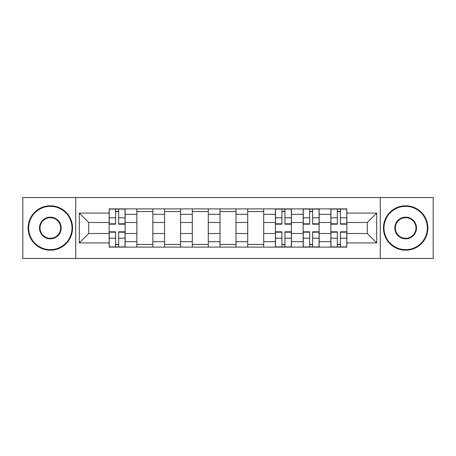 <?xml version="1.0" encoding="UTF-8"?>
<svg xmlns="http://www.w3.org/2000/svg" width="456" height="456" viewBox="0 0 456 456"><rect width="100%" height="100%" fill="white"/><g stroke="black" fill="none" stroke-linecap="round" stroke-linejoin="round"><path stroke-width="0.68" d="M380.258 258.466L433.2 258.466L433.2 197.534L22.8 197.534L22.8 258.466L380.258 258.466L380.258 197.534M136.857 247.101L136.857 214.32L125.132 214.32L125.132 247.101M125.132 214.32L125.132 208.899M136.857 214.32L136.857 208.899M152.851 208.899L152.851 247.101M164.576 247.101L164.576 208.899M180.565 208.899L180.565 247.101M192.29 247.101L192.29 208.899M208.278 208.899L208.278 247.101M220.003 247.101L220.003 208.899M235.997 208.899L235.997 247.101M247.722 247.101L247.722 208.899M263.71 208.899L263.71 247.101M275.435 247.101L275.435 208.899M291.424 208.899L291.424 247.101M303.149 247.101L303.149 208.899M319.143 208.899L319.143 247.101M330.868 247.101L330.868 208.899M330.868 233.506L319.143 233.506M303.149 233.506L291.424 233.506M275.435 233.506L263.71 233.506M247.722 233.506L235.997 233.506M220.003 233.506L208.278 233.506M192.29 233.506L180.565 233.506M164.576 233.506L152.851 233.506M136.857 233.506L125.132 233.506M330.868 222.494L319.143 222.494M303.149 222.494L291.424 222.494M275.435 222.494L263.71 222.494M247.722 222.494L235.997 222.494M220.003 222.494L208.278 222.494M192.29 222.494L180.565 222.494M164.576 222.494L152.851 222.494M136.857 222.494L125.132 222.494M88.715 233.506L109.144 233.506L109.144 222.494L88.715 222.494L88.715 233.506L79.298 242.923L79.298 213.077L109.144 213.077L109.144 222.494M346.856 222.494L346.856 233.506L367.285 233.506L367.285 222.494L346.856 222.494L346.856 208.899L109.144 208.899L109.144 213.077M346.856 213.077L376.702 213.077L376.702 242.923L346.856 242.923L346.856 233.506M109.144 233.506L109.144 247.101L346.856 247.101L346.856 242.923M109.144 242.923L79.298 242.923M75.742 258.466L75.742 197.534M118.651 244.433L115.63 244.433M115.63 211.567L118.651 211.567M152.851 244.433L136.857 244.433M136.857 211.567L152.851 211.567M180.565 244.433L164.576 244.433M164.576 211.567L180.565 211.567M208.278 244.433L192.29 244.433M192.29 211.567L208.278 211.567M235.997 244.433L220.003 244.433M220.003 211.567L235.997 211.567M263.71 244.433L247.722 244.433M247.722 211.567L263.71 211.567M284.943 244.433L281.922 244.433M281.922 211.567L284.943 211.567M312.656 244.433L309.635 244.433M309.635 211.567L312.656 211.567M340.37 244.433L337.349 244.433M337.349 211.567L340.37 211.567M79.298 213.077L88.715 222.494M367.285 233.506L376.702 242.923M367.285 222.494L376.702 213.077M118.651 224.181L118.651 209.082L125.047 209.082L125.047 224.181L118.651 224.181M115.63 211.39L118.651 211.39M115.63 209.082L109.235 209.082L109.235 224.181L115.63 224.181L115.63 209.082L118.651 209.082M115.63 231.819L115.63 246.918L109.235 246.918L109.235 231.819L115.63 231.819M118.651 244.61L115.63 244.61M118.651 246.918L125.047 246.918L125.047 231.819L118.651 231.819L118.651 246.918L115.63 246.918M50.337 249.677A21.677 21.677 0 0 0 72.014 228A21.677 21.677 0 0 0 50.337 206.323A21.677 21.677 0 0 0 28.665 228A21.677 21.677 0 0 0 50.337 249.677M50.337 205.793A22.207 22.207 0 0 1 72.544 228A22.207 22.207 0 0 1 50.337 250.207A22.207 22.207 0 0 1 28.13 228A22.207 22.207 0 0 1 50.337 205.793M50.337 238.836A10.836 10.836 0 0 1 39.501 228A10.836 10.836 0 0 1 50.337 217.164A10.836 10.836 0 0 1 61.172 228A10.836 10.836 0 0 1 50.337 238.836M50.337 217.694A10.306 10.306 0 0 0 40.031 228A10.306 10.306 0 0 0 50.337 238.306A10.306 10.306 0 0 0 60.642 228A10.306 10.306 0 0 0 50.337 217.694M405.663 249.677A21.677 21.677 0 0 0 427.335 228A21.677 21.677 0 0 0 405.663 206.323A21.677 21.677 0 0 0 383.986 228A21.677 21.677 0 0 0 405.663 249.677M405.663 205.793A22.207 22.207 0 0 1 427.87 228A22.207 22.207 0 0 1 405.663 250.207A22.207 22.207 0 0 1 383.456 228A22.207 22.207 0 0 1 405.663 205.793M405.663 238.836A10.836 10.836 0 0 1 394.828 228A10.836 10.836 0 0 1 405.663 217.164A10.836 10.836 0 0 1 416.499 228A10.836 10.836 0 0 1 405.663 238.836M405.663 217.694A10.306 10.306 0 0 0 395.358 228A10.306 10.306 0 0 0 405.663 238.306A10.306 10.306 0 0 0 415.969 228A10.306 10.306 0 0 0 405.663 217.694M284.943 224.181L284.943 209.082L291.338 209.082L291.338 224.181L284.943 224.181M281.922 211.39L284.943 211.39M281.922 209.082L275.527 209.082L275.527 224.181L281.922 224.181L281.922 209.082L284.943 209.082M281.922 231.819L281.922 246.918L275.527 246.918L275.527 231.819L281.922 231.819M284.943 244.61L281.922 244.61M284.943 246.918L291.338 246.918L291.338 231.819L284.943 231.819L284.943 246.918L281.922 246.918M312.656 224.181L312.656 209.082L319.052 209.082L319.052 224.181L312.656 224.181M309.635 211.39L312.656 211.39M309.635 209.082L303.24 209.082L303.24 224.181L309.635 224.181L309.635 209.082L312.656 209.082M309.635 231.819L309.635 246.918L303.24 246.918L303.24 231.819L309.635 231.819M312.656 244.61L309.635 244.61M312.656 246.918L319.052 246.918L319.052 231.819L312.656 231.819L312.656 246.918L309.635 246.918M340.37 224.181L340.37 209.082L346.765 209.082L346.765 224.181L340.37 224.181M337.349 211.39L340.37 211.39M337.349 209.082L330.953 209.082L330.953 224.181L337.349 224.181L337.349 209.082L340.37 209.082M337.349 231.819L337.349 246.918L330.953 246.918L330.953 231.819L337.349 231.819M340.37 244.61L337.349 244.61M340.37 246.918L346.765 246.918L346.765 231.819L340.37 231.819L340.37 246.918L337.349 246.918M303.149 214.32L291.424 214.32M275.435 214.32L263.71 214.32M247.722 214.32L235.997 214.32M220.003 214.32L208.278 214.32M192.29 214.32L180.565 214.32M164.576 214.32L152.851 214.32M330.868 214.32L319.143 214.32M303.149 241.68L291.424 241.68M275.435 241.68L263.71 241.68M247.722 241.68L235.997 241.68M220.003 241.68L208.278 241.68M192.29 241.68L180.565 241.68M164.576 241.68L152.851 241.68M136.857 241.68L125.132 241.68M330.868 241.68L319.143 241.68M118.651 223.805L125.047 223.805M118.651 217.803L125.047 217.803M109.235 223.805L115.63 223.805M109.235 217.803L115.63 217.803M115.63 232.195L109.235 232.195M115.63 238.197L109.235 238.197M125.047 232.195L118.651 232.195M125.047 238.197L118.651 238.197M284.943 223.805L291.338 223.805M284.943 217.803L291.338 217.803M275.527 223.805L281.922 223.805M275.527 217.803L281.922 217.803M281.922 232.195L275.527 232.195M281.922 238.197L275.527 238.197M291.338 232.195L284.943 232.195M291.338 238.197L284.943 238.197M312.656 223.805L319.052 223.805M312.656 217.803L319.052 217.803M303.24 223.805L309.635 223.805M303.24 217.803L309.635 217.803M309.635 232.195L303.24 232.195M309.635 238.197L303.24 238.197M319.052 232.195L312.656 232.195M319.052 238.197L312.656 238.197M340.37 223.805L346.765 223.805M340.37 217.803L346.765 217.803M330.953 223.805L337.349 223.805M330.953 217.803L337.349 217.803M337.349 232.195L330.953 232.195M337.349 238.197L330.953 238.197M346.765 232.195L340.37 232.195M346.765 238.197L340.37 238.197"/></g></svg>
